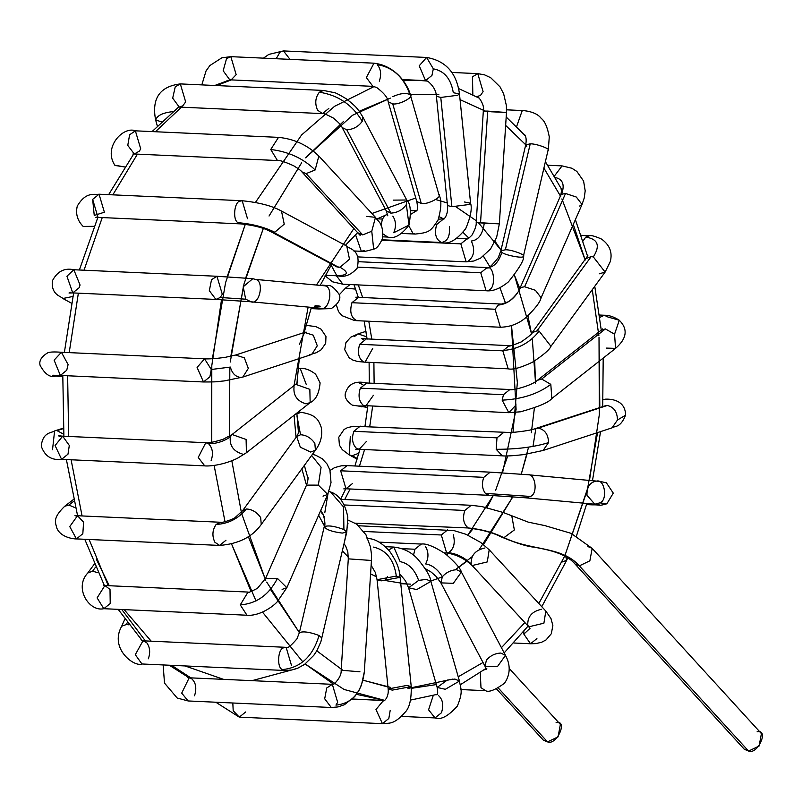 <?xml version="1.0" encoding="UTF-8"?>
<svg xmlns="http://www.w3.org/2000/svg" width="802" height="802" viewBox="0 0 802 802"><rect width="100%" height="100%" fill="white"/><g stroke="black" fill="none" stroke-linecap="round" stroke-linejoin="round"><path stroke-width="1.2" d="M556.097 722.592C568.357 719.655 556.758 745.82 547.535 741.9L541.821 735.645M496.548 688.948L543.255 740.076L547.535 741.9L558.062 736.858L560.377 724.427L509.33 668.557M547.535 741.9L498.383 688.106L547.535 741.9M341.141 498.283L340.238 498.704L341.141 498.283M352.379 483.616L345.993 488.789L340.66 470.794L347.045 465.621L340.66 470.794L345.993 488.789L489.13 495.325L485.38 493.39C482.122 488.909 481.591 483.556 483.796 477.33L490.182 472.157L483.796 477.33L340.66 470.794L483.796 477.33C481.591 483.556 482.122 488.909 485.38 493.39L489.13 495.325L525.34 497.781L530.333 496.438C538.493 493.952 535.335 472.338 527.155 474.664L527.155 474.664C535.335 472.338 538.493 493.952 530.333 496.438L485.38 493.39L530.333 496.438L525.34 497.781L594.833 504.217L599.826 502.864C607.976 500.388 604.818 478.774 596.638 481.1L596.638 481.1C604.818 478.774 607.976 500.388 599.826 502.864L594.833 504.217L586.974 495.285C586.783 486.834 590.011 482.102 596.638 481.1M599.826 502.864L606.853 503.796L599.826 502.864M589.149 503.686L592.077 504.849L589.149 503.686M357.101 459.165L349.281 454.904L352.228 455.706L358.845 453.25L352.228 455.706L357.311 458.483L349.281 454.904L350.294 436.659M366.474 441.421L359.176 449.3L356.228 448.128C352.309 443.857 351.517 438.253 353.852 431.306L360.238 426.143L353.852 431.306C351.517 438.253 352.309 443.857 356.228 448.128L359.176 449.3L502.323 455.837L496.187 449.3L496.989 437.842L503.375 432.669L496.989 437.842L353.852 431.306L496.989 437.842L496.187 449.3L502.323 455.837C505.811 456.248 512.929 455.837 523.666 454.614L543.084 450.473L548.528 442.624C548.317 434.473 544.919 429.641 538.312 428.108L535.856 428.438L538.312 428.108C544.919 429.641 548.317 434.473 548.528 442.624C534.343 447.095 516.899 449.32 496.187 449.3C516.899 449.32 534.343 447.095 548.528 442.624L543.084 450.473L612.046 427.847L617.48 420.007C617.279 411.857 613.881 407.015 607.274 405.481L538.312 428.108L607.274 405.481C613.881 407.015 617.279 411.857 617.48 420.007L612.046 427.847C615.144 425.571 620.217 428.398 625.59 415.165L617.48 420.007L625.59 415.165C625.44 401.782 614.121 398.825 605.55 399.155L603.074 399.727L605.55 399.155M533.039 446.102L535.856 428.438L606.051 405.531M367.657 407.426L352.248 405.12C346.695 401.2 344.399 397.311 345.351 393.451C348.108 383.897 355.236 380.409 366.725 382.995L360.339 388.168L366.725 382.995L509.871 389.521L503.476 394.694L509.861 389.521C509.871 390.935 530.393 386.554 537.48 380.288L541.681 379.045L537.48 380.288L601.209 330.153L605.41 328.91L601.209 330.153L602.543 328.92L602.232 329.522M364.94 406.133L361.512 406.815L364.94 406.133M373.411 395.306L365.672 406.163L363.587 405.561C358.985 401.662 357.903 395.857 360.339 388.168C357.903 395.857 358.985 401.662 363.587 405.561L508.809 412.689L502.142 400.148L503.476 394.694L360.339 388.168L503.476 394.694L502.142 400.148L508.809 412.689L520.508 411.797C538.403 406.835 548.839 402.403 551.816 398.514L550.814 384.348L541.681 379.045L550.814 384.348C538.092 393.942 521.871 399.206 502.142 400.148C521.871 399.206 538.092 393.942 550.814 384.348L551.816 398.514L615.555 348.379L614.553 334.213L605.41 328.91L541.681 379.045L605.41 328.91L614.553 334.213L615.555 348.379L606.543 348.098M516.077 404.91L508.809 412.689M615.555 348.379C626.923 338.514 628.167 329.131 619.284 320.229C613.72 316.73 608.728 315.076 604.297 315.246L599.826 317.392L604.297 315.246L607.866 316.99L619.284 320.229L614.553 334.213L619.284 320.219M354.344 336.619L358.003 333.903L366.815 336.84L358.003 333.903L350.715 337.231L345.933 342.584L344.71 349.652L349.091 357.742L352.91 360.098L357.652 361.502L363.837 362.083C358.564 358.705 357.181 352.78 359.687 344.299L366.073 339.126L359.687 344.299C357.181 352.78 358.564 358.705 363.837 362.083L508.157 368.83L502.824 350.835L509.21 345.662L502.824 350.835L359.687 344.299L502.824 350.835L508.157 368.83C512.628 369.983 520.759 367.757 532.558 362.163C543.455 354.975 549.591 349.702 550.954 346.314L539.155 331.146L537.009 330.825L532.217 332.65L537.009 330.825L539.155 331.146C530.002 342.805 517.932 349.271 502.954 350.544C517.932 349.271 530.002 342.805 539.155 331.146L550.954 346.314L605.119 272.089L593.33 256.921L591.174 256.6L586.392 258.424L591.174 256.6L537.009 330.825L591.174 256.6L593.33 256.921L605.119 272.089L599.284 273.803M372.709 348.419L365.01 362.293M593.33 256.921C600.487 245.602 597.961 239.006 585.741 237.111L583.014 241.001L585.741 237.111C597.961 239.006 600.487 245.602 593.33 256.921M605.119 272.089L610.292 261.562C612.628 252.47 609.71 244.981 601.56 239.096C595.445 236.339 591.405 235.207 589.46 235.688L585.741 237.111L589.46 235.688L581.129 235.307M350.093 284.54L345.532 288.088L355.617 289.111L345.532 288.088L339.166 294.865M336.479 305.281L338.514 311.577L342.033 315.687L354.414 320.479L357.01 320.69C351.086 317.983 349.391 311.988 351.928 302.705L358.324 297.542L351.928 302.705C349.391 311.988 351.086 317.983 357.01 320.69L500.398 327.236L495.075 309.241L498.263 305.081L501.461 304.068L498.263 305.081L495.075 309.241L351.928 302.705L495.075 309.241L500.398 327.236C510.072 326.985 518.443 323.868 525.5 317.873C534.914 309.011 540.117 302.314 541.119 297.763L535.395 290.284L524.628 286.745L520.678 287.527L519.886 288.449L520.678 287.527C515.155 298.304 507.686 304.148 498.263 305.081C507.686 304.148 515.155 298.304 520.678 287.527L524.628 286.745L535.395 290.284L541.119 297.763L582.031 204.5L576.307 197.021L565.53 193.482L561.59 194.264L560.798 195.187L561.59 194.264L565.53 193.482L524.628 286.745L565.53 193.482L576.307 197.021L582.031 204.5L579.595 206.064M561.59 194.264C565.089 184.37 562.663 178.726 554.292 177.332C562.663 178.726 565.089 184.37 561.59 194.264M582.031 204.5L584.257 197.934L585.189 190.826L583.585 181.041L576.859 171.438L571.826 168.23L562.072 165.894L554.382 176.069L562.072 165.894L547.726 165.242M343.637 284.199L342.935 284.219L336.399 275.768L342.935 284.219L486.082 290.745L480.749 272.75L487.135 267.577L480.749 272.75L357.672 267.136L480.749 272.75L486.082 290.745C492.769 291.547 500.247 288.56 508.508 281.793C519.616 267.878 524.598 259.307 523.435 256.089L547.977 150.575C552.367 149.573 536.267 143.478 530.232 143.849L525.721 144.841L530.232 143.849L505.37 249.793L500.859 250.785L505.37 249.793C511.405 249.412 527.505 255.517 523.115 256.52C527.505 255.517 511.405 249.412 505.37 249.793L530.232 143.849C536.267 143.478 552.367 149.573 547.977 150.575M487.746 267.647C494.022 267.106 498.744 261.983 501.902 252.279C498.744 261.983 494.022 267.106 487.746 267.647C494.273 266.174 495.877 287.778 489.37 289.672M523.115 256.52C523.034 258.735 503.776 254.886 501.902 252.279L500.859 250.785L498.222 257.733C491.415 266.134 487.736 269.422 487.175 267.587L358.825 261.723M526.764 146.345L525.721 144.841C526.573 139.969 526.172 136.52 524.528 134.495L522.964 133.794M548.297 150.144L549.27 136.821C547.425 127.137 544.758 121.012 541.25 118.425C538.192 114.275 532.438 111.678 523.967 110.616L522.112 110.917L516.608 126.596L522.112 110.917L523.967 110.616L506.563 109.824M381.993 240.259L460.829 243.858L467.215 238.685L460.829 243.858L381.993 240.259M471.315 241.021C478.393 240.219 482.714 234.284 484.258 223.197C482.714 234.284 478.393 240.219 471.315 241.021C475.375 249.993 474.132 256.881 467.586 261.693M357.892 256.911L466.162 261.853L460.829 243.858L466.162 261.853L473.781 261.021L480.568 258.164L490.613 248.911L496.618 237.392L499.345 223.908L476.208 222.425L499.345 223.908L506.473 112.501L483.325 111.027L487.676 111.097L480.558 222.495L487.676 111.097L506.473 112.501L506.383 105.553L503.656 93.854L500.017 86.847L490.714 77.714L484.538 74.847L477.761 73.634L472.488 76.802L472.839 94.736L472.488 76.802L477.761 73.634L483.095 91.629L480.629 95.207L476.839 96.801M499.155 223.848L484.258 223.197C475.375 222.505 474.142 222.274 480.558 222.495M506.273 112.44L491.375 111.789M435.496 224.47L436.679 224.52L443.065 219.347L436.679 224.52L435.496 224.47M449.361 226.515C450.223 236.119 447.606 241.432 441.511 242.465C435.757 239.567 434.143 233.582 436.679 224.52C434.143 233.582 435.757 239.567 441.511 242.465L441.511 242.465M464.398 201.984L470.584 203.197L468.719 204.56L451.887 206.715L447.506 205.543L451.887 206.715L468.719 204.56L470.584 203.197L459.476 93.924L457.611 95.288L440.779 97.443L436.398 96.27L440.779 97.443L451.887 206.715L440.779 97.443L457.611 95.288L459.476 93.924C456.609 72.872 445.651 60.721 426.604 57.453L419.215 65.784L425.551 80.621L419.215 65.784L426.604 57.453L433.331 68.832C444.308 70.837 450.965 78.796 453.3 92.711L459.476 93.924M453.3 92.711C450.965 78.796 444.308 70.837 433.331 68.832L431.937 75.448L425.551 80.621L402.363 79.568M426.604 57.453L283.467 50.927L280.008 52.13L276.199 58.726L280.008 52.13L283.467 50.927L290.003 59.358M410.955 214.184L416.318 210.896L410.955 214.184M401.882 233.452L415.266 234.064L412.91 233.302L408.739 225.673L412.91 233.302L415.266 234.064C429.19 232.53 430.303 231.728 437.992 220.179C441.421 208.309 441.772 199.949 439.055 195.117L410.484 95.428C409.251 88.18 397.993 65.954 373.983 63.188L366.344 77.573L372.92 86.355L366.344 77.573L373.983 63.188L230.846 56.661L226.535 58.626L223.167 70.776L229.783 79.819L223.167 70.776L226.535 58.626L230.836 56.661L236.169 74.656L231.427 79.599L226.846 80.832M438.514 194.285C443.857 196.229 427.546 204.981 421.291 203.518C427.546 204.981 443.857 196.229 438.514 194.285L439.055 195.117M421.291 203.518L416.769 201.513L421.291 203.518L392.719 103.829L388.188 101.814L392.719 103.829L421.291 203.518M392.689 96.671C400.198 93.313 405.942 92.621 409.942 94.586L410.484 95.428M409.942 94.586C415.286 96.531 398.965 105.293 392.719 103.829C398.965 105.293 415.286 96.531 409.942 94.586C403.837 77.313 392.92 67.308 377.181 64.581C392.92 67.308 403.837 77.313 409.942 94.586M377.181 64.581C380.9 68.932 381.602 74.466 379.306 81.182M377.251 218.826L382.424 219.066L385.311 215.116L382.424 219.066L377.251 218.826M392.82 216.119C396.028 221.041 396.328 226.585 393.722 232.73L409.02 225.081L406.353 204.55C402.694 209.843 397.531 212.7 390.875 213.131L386.253 210.846L390.875 213.131C397.531 212.7 402.694 209.843 406.353 204.55L409.02 225.081C401.281 235.176 394.193 239.176 387.747 237.061L383.145 234.024L387.747 237.061L382.935 236.841M381.04 225.322L382.424 219.066L381.04 225.322M393.231 200.129L406.744 199.999L406.353 204.55L406.744 199.999C410.554 203.367 411.316 211.728 409.02 225.081M390.875 213.131L346.775 129.814L342.153 127.528L346.775 129.814L390.875 213.131M406.744 199.999L362.644 116.681L362.253 121.232C358.594 126.526 353.441 129.383 346.775 129.814C353.441 129.383 358.594 126.526 362.253 121.232L362.644 116.681L359.306 111.358C357.171 109.122 358.484 108.33 346.113 98.696C339.186 94.576 335.216 92.541 334.203 92.611L323.467 90.446L319.356 92.22C315.306 97.523 314.695 103.488 317.532 110.115L322.414 113.613L317.532 110.115C314.695 103.488 315.306 97.523 319.356 92.22C337.943 95.027 352.238 104.691 362.253 121.232C352.238 104.691 337.943 95.027 319.356 92.22L323.467 90.446L180.33 83.909L175.247 86.806L172.681 98.175L179.277 107.077L172.681 98.175L175.247 86.806L180.33 83.909L185.663 101.904L182.736 105.874L179.277 107.077L322.414 113.613L328.8 108.44M179.277 107.077L177.683 107.839M180.33 83.909C159.788 86.446 151.548 98.445 155.608 119.909L161.513 121.914L155.608 119.909L157.342 126.044M155.678 120.11C157.062 115.448 162.966 112.611 173.392 111.598M364.128 250.565L361.341 251.307L355.507 234.615L361.341 251.307C362.354 252.008 366.464 251.267 373.672 249.091L371.767 231.247L362.704 234.896L358.434 233.081L362.704 234.896L371.767 231.247L373.652 249.091M366.634 216.39L375.466 217.342L371.767 231.247L375.466 217.342C378.514 222.375 383.296 222.425 382.704 238.014C379.597 245.111 376.579 248.81 373.672 249.091M362.704 234.896L306.083 173.623L301.813 171.808L306.083 173.623L362.704 234.896M375.466 217.342L318.845 156.069L315.146 169.974L306.083 173.623L315.146 169.974L318.845 156.069C307.667 145.152 294.224 138.916 278.515 137.363L270.735 149.493L277.462 160.53L270.735 149.493C288.519 151.628 303.326 158.455 315.146 169.974C303.326 158.455 288.519 151.628 270.735 149.493L278.515 137.363L135.378 130.826L129.603 134.796L127.769 145.393L134.325 153.994L127.769 145.393L129.603 134.796L135.378 130.826L140.711 148.821L139.408 151.107L134.325 153.994L277.462 160.53C279.417 160.039 284.85 161.803 293.743 165.824C298.635 168.831 301.331 170.826 301.813 171.808L360.138 235.377L359.958 234.224M133.493 154.004L133.312 154.515L133.493 154.004M114.866 165.202L124.721 166.966L114.987 165.453C102.666 147.197 123.558 125.874 135.378 130.826M325.311 275.256L337.842 275.828L336.81 275.667L331.126 265.111L336.81 275.667L337.842 275.828C344.589 277.522 351.005 275.006 357.101 268.269C361.522 249.592 349.552 249.252 346.765 246.114L349.512 259.196L340.038 267.267L335.787 266.545L340.038 267.267C349.401 272.62 348.319 275.417 336.81 275.667C348.319 275.417 349.401 272.62 340.038 267.267L349.512 259.196L346.765 246.114L281.482 211.066L284.239 224.159L274.765 232.229L270.515 231.497L273.422 232.289L338.695 267.327L273.422 232.289L274.765 232.229L284.239 224.159L281.482 211.066C272.349 205.924 259.247 202.485 242.194 200.741L240.119 201.132C234.194 201.402 232.43 220.47 238.114 222.685L241.131 223.908L238.114 222.685C251.928 223.848 264.139 227.026 274.765 232.229C264.139 227.026 251.928 223.848 238.114 222.685C232.43 220.47 234.194 201.402 240.119 201.132L242.194 200.741L247.517 218.735M242.194 200.741L99.047 194.214L104.38 212.209L94.245 215.447L92.661 199.387L99.047 194.214L92.661 199.387L97.994 217.382L241.131 223.908C262.214 226.214 268.67 230.866 270.515 231.497L337.241 267.106M83.157 226.415L94.145 226.324L83.157 226.415C77.403 220.56 75.438 213.793 77.283 206.094C86.115 191.127 94.355 195.076 99.047 194.214M311.006 308.61L318.855 308.97L315.918 307.808L318.855 308.97L331.296 308.6C338.875 303.336 341.421 298.484 338.935 294.043C334.103 287.437 330.304 284.64 327.537 285.652L322.294 285.101L324.81 285.813C334.083 286.805 329.251 311.888 320.489 308.219L320.489 308.219C329.251 311.888 334.083 286.805 324.81 285.813L255.327 279.387C264.6 280.379 259.758 305.462 251.006 301.793L245.683 299.186L243.206 286.785L252.81 278.675L216.961 276.269L211.527 279.687L209.322 290.665L215.908 299.437L209.322 290.665L211.527 279.687L216.961 276.269L222.294 294.264L220.199 297.482L245.683 299.186L220.199 297.482L215.908 299.437L72.761 292.91L66.927 276.229L72.761 292.91L69.002 293.011L70.626 292.279M315.166 305.622C322.173 306.304 321.933 306.494 314.434 306.204M319.828 308.158L325.281 308.75M320.489 308.219L251.006 301.793L320.489 308.219M251.006 301.793C259.758 305.462 264.6 280.379 255.327 279.387L252.81 278.675M216.961 276.269L73.824 269.743L66.927 276.229L73.824 269.743L80.06 285.021L79.147 287.738L72.761 292.91M73.824 269.743C64.441 267.688 57.283 271.387 52.371 280.85C50.987 295.036 61.072 296.118 62.867 298.504L72.882 296.469L62.867 298.504L71.488 303.206M305.963 325.311L315.808 326.615L321.041 329.151L325.973 336.479L325.692 343.366L321.121 349.812L316.249 352.74L309.321 354.785M299.336 344.459L304.549 332.419L313.281 335.196L317.281 345.772L311.788 354.454L317.281 345.772L313.281 335.196L304.549 332.419L235.598 355.035L244.319 357.812L248.319 368.399L242.826 377.07L240.359 377.401C235.367 376.649 232.039 373.211 230.375 367.075L211.267 369.491L230.375 367.075M311.788 354.454L242.826 377.07L248.319 368.399L244.319 357.812L235.598 355.035L224.831 357.431C215.417 358.654 208.65 359.106 204.55 358.805L197.091 367.466L203.487 381.973L197.091 367.466L204.55 358.805L211.267 369.491L209.883 376.8L203.487 381.973L60.35 375.436L54.115 360.158L60.35 375.436L52.782 375.226M204.55 358.805L61.413 352.268L54.115 360.158L61.413 352.268L68.09 364.579L66.736 370.263L60.35 375.436M61.413 352.268C54.496 351.737 49.975 351.898 47.829 352.76C41.463 356.609 38.877 360.81 40.1 365.341C45.022 374.344 50.255 377.922 55.809 376.058L59.629 375.406L55.799 376.058L62.746 376.76M298.113 368.339L300.229 368.429L298.063 368.85L300.229 368.429L306.264 384.469M297.191 379.075L297.672 382.624L297.191 379.075M300.229 368.429C305.101 368.048 310.234 369.973 315.637 374.203L320.108 382.875C319.096 393.521 315.777 400.098 310.163 402.604L309.843 389.351L295.828 384.379L309.843 389.351L310.163 402.604L305.963 403.837C297.101 401.1 293.131 395.406 294.053 386.744M242.224 453.972C233.362 451.235 229.392 445.531 230.314 436.879L232.089 434.504L246.104 439.476L246.425 452.739L246.104 439.476L232.089 434.504L222.996 439.336C213.442 442.203 207.708 443.326 205.803 442.704L198.214 457.431L204.741 465.872L198.214 457.431L205.803 442.704L208.62 443.787C216.56 443.696 223.798 441.391 230.314 436.879C223.798 441.391 216.56 443.696 208.62 443.787C212.64 448.007 213.482 453.651 211.126 460.699M205.803 442.704L62.666 436.178L55.087 445.531L61.604 459.345L55.087 445.531L62.666 436.178L69.303 445.461L67.99 454.173L61.604 459.345C51.488 460.518 44.691 456.107 41.233 446.092C42.937 431.596 51.609 433.21 54.596 430.945L63.308 428.158M63.739 434.253L57.002 430.624L63.739 434.253M52.521 449.732L54.596 430.945M57.002 430.624L63.338 428.599L57.002 430.624M296.88 413.962L300.89 412.298L296.88 413.962M297.011 416.278L300.539 434.754C306.274 435.055 311.036 437.922 314.845 443.356L315.417 450.243L310.635 452.057L300.319 447.205L296.68 436.569L300.539 434.754L297.011 416.278M298.003 412.168L300.88 412.298C317.341 414.845 318.534 420.719 321.211 427.225C322.735 435.265 320.8 442.935 315.417 450.243L314.845 443.356C311.036 437.922 306.274 435.055 300.539 434.754L296.68 436.569L242.515 510.794L246.364 508.979C252.099 509.29 256.871 512.157 260.67 517.581L261.252 524.468L260.67 517.581C256.871 512.157 252.099 509.29 246.364 508.979L242.515 510.794L235.527 517.17C234.425 519.084 220.139 523.576 220.63 522.262L216.149 524.428C212.35 529.952 211.918 535.876 214.836 542.192L219.578 545.43L214.836 542.192C211.918 535.876 212.35 529.952 216.149 524.428C228.209 523.866 238.284 518.724 246.364 508.979C238.284 518.724 228.209 523.866 216.149 524.428L220.63 522.262L77.493 515.736L69.754 526.593L76.431 538.904L69.754 526.593L77.493 515.736L83.598 522.162L82.827 533.731L76.431 538.904C77.453 539.144 60.992 538.894 56.711 527.826C55.559 522.503 52.25 518.323 64.701 506.283L68.882 505.059L64.701 506.283L73.523 499.435M225.963 540.257L219.578 545.43L76.431 538.904M75.538 507.877L68.882 505.059L75.538 507.877M68.882 505.059L73.914 501.15L68.882 505.059M312.429 454.343L315.737 455.235L322.113 458.694L326.995 463.937L329.923 470.022L331.025 482.634L327.757 494.433L318.344 485.13L306.514 485.12L318.344 485.13L321.081 467.265L311.617 455.446L321.081 467.265L318.344 485.13L327.757 494.433L323.016 496.137M265.723 580.508L265.602 578.382L277.442 578.392L286.845 587.696L282.103 589.4M327.757 494.433L286.845 587.696L277.442 578.392L265.602 578.382L257.462 588.327C250.304 592.026 247.156 593.269 248.029 592.066L240.259 604.888L246.976 615.234L240.259 604.888C256.64 603.645 269.031 594.803 277.442 578.392C269.031 594.803 256.64 603.645 240.259 604.888L248.029 592.066L249.532 592.387M248.029 592.066L104.892 585.53L97.112 597.901L103.829 608.698L97.112 597.901L104.892 585.53L110.014 589.45L110.215 603.525L103.829 608.698C89.373 612.187 73.594 588.016 87.779 572.999L92.561 571.194L87.779 572.999L94.295 564.157M98.125 572.768L92.561 571.194L98.125 572.768M92.561 571.194L95.578 567.104L92.561 571.194M327.928 494.022L324.79 512.739M328.95 491.415L330.504 491.927L343.547 506.934L343.918 529.551L346.775 532.097L342.264 533.089C332.068 531.776 326.063 529.641 324.239 526.683C328.158 525.14 334.715 526.102 343.918 529.551L343.547 506.934L330.504 491.927L328.95 491.415M291.457 665.329L286.124 647.334L283.838 647.816L286.184 647.344C287.076 648.928 290.655 646.121 296.91 638.913L299.377 632.628L324.198 526.804C326.544 525.15 322.424 509.46 321.943 513.541M328.96 491.395L330.504 491.927C339.206 494.774 344.99 503.175 347.827 517.14L346.775 532.097L343.918 529.551C334.715 526.102 328.158 525.14 324.239 526.683M299.377 632.628C303.296 631.084 309.853 632.036 319.056 635.495L321.913 638.041L319.056 635.495C309.853 632.036 303.296 631.084 299.377 632.628M319.056 635.495C312.82 656.447 300.62 667.805 282.444 669.57L285.071 670.502L282.444 669.57C300.62 667.805 312.82 656.447 319.056 635.495M283.838 647.816C277.813 648.337 276.55 667.936 282.444 669.57C276.55 667.936 277.813 648.337 283.838 647.816M286.124 647.334L142.987 640.808L135.297 654.683L141.934 663.976L135.297 654.683L142.987 640.808L146.736 642.733C149.994 647.214 150.525 652.567 148.32 658.803M141.824 640.587L140.911 639.194L141.824 640.587M129.052 624.848L126.425 624.507L121.683 626.222L126.425 624.507L129.052 624.848M126.425 624.507L127.307 622.522L126.425 624.507M348.008 523.205L344.509 541.751M348.028 520.057L356.599 524.107L365.953 534.764L370.464 546.884L371.446 554.102L371.436 560.458L349.522 558.944L371.426 560.468L349.522 558.944M359.958 671.785L342.404 670.342M371.436 560.458L364.319 671.865C361.772 692.316 352.319 703.404 335.938 705.118C352.319 703.404 361.772 692.316 364.308 671.875L361.481 685.028L359.045 690.281L354.715 696.587L344.489 704.677L338.063 706.923L331.276 707.494L324.7 698.793L326.735 687.986L324.7 698.793L331.276 707.494L188.139 700.958L181.703 693.128L188.139 700.958L177.202 698.031L164.5 683.093L163.137 664.938M344.038 543.786L345.692 546.052L347.817 551.896L348.289 558.984L341.171 670.382C341.421 674.512 339.136 678.993 334.294 683.845L332.329 684.327L326.735 687.986L332.329 684.327L337.662 702.321L335.938 705.118M332.329 684.327L189.192 677.79L181.703 693.128L189.192 677.79L191.277 678.392C195.868 682.291 196.951 688.096 194.525 695.785M186.335 676.286L189.192 677.79M373.572 547.094C386.424 550.182 394.013 559.886 396.338 576.207C394.013 559.886 386.424 550.182 373.572 547.094M371.125 565.24L375.346 572.498L377.06 579.696L381.14 580.859L400.128 577.35L381.14 580.859L377.06 579.696L395.757 576.167L400.128 577.35L411.236 686.622L392.238 690.121L411.236 686.622C411.486 699.164 409.531 707.615 405.371 711.976C393.652 725.208 389.371 722.823 382.434 723.665L375.968 709.509L382.434 723.665L239.297 717.138L233.192 710.702L239.297 717.138L245.683 711.965M377.06 579.696L388.168 688.968L392.238 690.121L388.168 688.968L406.865 685.439L411.236 686.622M388.168 688.968C389.14 698.161 382.785 702.522 383.486 700.497L375.968 709.509L383.486 700.497L352.379 699.083M390.183 710.492L388.82 718.492L382.434 723.665M232.821 703.003L233.192 710.702L232.821 703.003M385.361 546.683L393.782 547.064L388.639 550.032L393.782 547.064L400.158 561.661C408.559 563.275 414.714 569.52 418.634 580.417C414.714 569.52 408.559 563.275 400.158 561.661M399.647 573.821L405.491 580.818L408.579 587.766L416.769 589.58L430.875 581.38L416.769 589.58L408.579 587.766L418.634 580.417L426.343 579.365L430.875 581.38L459.446 681.068L445.341 689.279L459.446 681.068C460.739 689.149 463.426 691.344 457.32 706.121C448.188 716.256 440.769 720.196 435.055 717.93L428.579 709.82L435.055 717.93L401.601 716.407M408.579 587.766L437.16 687.454L445.341 689.279L437.16 687.454L447.215 680.106L454.924 679.053L459.446 681.068M437.16 687.454C437.882 691.956 437.872 694.362 437.13 694.652L435.957 694.763M433.21 695.585L428.579 709.82L433.21 695.585M438.544 695.575C442.874 699.635 443.847 705.369 441.441 712.767L435.055 717.93M401.872 548.648L414.905 549.24L421.291 544.067L414.905 549.24L401.872 548.648M425.631 546.723C428.739 552.257 428.729 557.991 425.601 563.936C431.897 564.839 437.491 569.089 442.363 576.688C437.491 569.089 431.897 564.839 425.601 563.936M413.531 555.215L414.905 549.24L413.531 555.215M425.19 568.588L431.265 572.147L436.118 576.427L440.889 582.884L453.32 583.325L461.391 572.037L453.32 583.325L440.889 582.884L442.363 576.688C446.373 572.267 451.175 569.951 456.759 569.751L461.391 572.037L505.491 655.354L497.42 666.642L505.491 655.354C510.704 665.069 510.403 674.352 504.578 683.194C495.115 690.051 488.779 692.547 485.571 690.682L480.989 687.675L485.571 690.682L460.929 689.56M440.889 582.884L484.989 666.201L497.42 666.642L484.989 666.201L486.463 660.016C490.473 655.585 495.275 653.269 500.859 653.069L505.491 655.354M486.072 668.988L484.087 669.901L486.072 668.988M480.248 672.667L480.989 687.675L480.248 672.667M363.857 531.455L441.311 534.994L447.696 529.821L441.311 534.994L363.857 531.455M453.28 534.744C455.446 542.994 453.882 548.969 448.579 552.658L446.634 552.989L441.311 534.994L446.634 552.989C456.168 554.413 464.679 558.603 472.167 565.54L487.285 561.921L489.2 549.801L487.285 561.921L472.167 565.54L471.175 563.966C464.388 557.47 456.849 553.701 448.579 552.658C456.849 553.701 464.388 557.47 471.175 563.966C470.764 555.425 475.345 550.102 484.939 547.987M472.167 565.54L528.789 626.813L543.906 623.194L545.821 611.074L543.906 623.194L528.789 626.813L527.786 625.239C527.375 616.698 531.967 611.365 541.551 609.259M529.992 628.377L523.846 634.111L530.523 643.765L523.846 634.111L529.992 628.377L528.789 626.813M523.836 631.455L523.846 634.111L523.836 631.455M536.909 638.592L530.523 643.765L513.841 643.003M344.439 504.969L464.809 510.463L471.195 505.29L464.809 510.463L344.439 504.969M355.266 523.215L468.268 527.967C463.506 524.177 462.353 518.343 464.809 510.463C462.353 518.343 463.506 524.177 468.268 527.967L470.142 528.458C474.974 528.438 492.057 531.886 500.879 536.779L504.057 537.571L514.363 529.952L511.846 516.338L514.363 529.952L504.057 537.571C530.232 550.914 561.931 545.901 579.335 565.861L589.861 560.819L592.177 548.388L589.861 560.819L579.335 565.861C561.931 545.901 530.232 550.914 504.057 537.571L503.546 537.551C493.481 532.478 481.711 529.28 468.268 527.967C481.711 529.28 493.481 532.478 503.546 537.551L500.879 536.779C516.869 543.385 528.037 546.844 534.393 547.164C543.114 549.019 565.169 552.107 575.054 564.027L579.335 565.861L575.054 564.027L744.296 749.248L748.577 751.073L742.852 744.817M757.128 731.775C769.389 728.828 757.8 755.003 748.577 751.073L759.103 746.03L761.409 733.599L592.177 548.388L587.896 546.553M748.577 751.073L579.335 565.861L748.577 751.073M333.522 684.156L305.131 663.966L344.088 689.469L384.549 700.336L356.479 694.342M302.845 661.921L262.485 612.096L302.845 661.921M251.116 591.615L231.598 544.047L256.038 600.969M225.021 521.781L214.124 465.411L225.021 521.781M221.502 299.727L211.798 365.612L211.748 442.333L211.507 369.501M212.38 358.725L225.573 282.685L245.312 224.279L227.146 276.81M255.427 202.445L301.572 134.987L334.504 106.365L374.133 86.536L334.504 106.365L301.572 134.987L255.427 202.445M403.185 80.661L418.674 80.38L402.414 79.639M231.327 79.899L216.58 85.563L231.327 79.899M181.432 107.177L155.418 131.739L181.432 107.177M137.443 154.134L112.831 194.836L137.443 154.134M102.245 217.573L84.02 270.204L102.245 217.573M78.365 293.161L69.203 352.629L78.365 293.161M67.629 375.767L68.661 436.448L67.629 375.767M71.097 459.777L82.075 515.947L71.097 459.777M89.112 539.485L108.28 585.691L89.112 539.485M121.794 609.52L145.383 640.918L121.794 609.52M171.628 665.329L190.826 677.87L171.628 665.329M305.301 664.116L303.437 665.139M296.219 668.758L252.028 680.657M223.578 679.364L185.031 665.941M151.187 641.179L124.16 609.63M109.272 585.731L96.33 559.194M495.646 490.293L507.766 455.897M512.999 432.438L517.36 382.584L511.486 325.632L516.097 409.431L502.533 472.839M505.521 303.116L499.937 287.677L505.521 303.116M489.902 266.765L483.436 256.249L489.902 266.765M468.909 238.114L463.115 232.5L468.909 238.114M443.977 219.046L439.306 216.781L443.977 219.046M416.829 210.675L412.739 210.375L416.829 210.675M446.584 554.673L448.619 553.2L446.584 554.673M473.1 528.698L467.847 535.114L493.24 495.526L486.984 507.616M350.113 488.979L344.72 499.516L350.113 488.979M358.293 284.921L362.755 297.743L358.293 284.921M368.79 321.231L371.837 339.396L368.79 321.231M373.902 362.704L374.123 383.336L373.902 362.704M372.599 406.474L369.742 426.574L372.599 406.474M364.569 449.551L359.436 466.193L364.569 449.551M564.929 555.575L587.024 490.784M564.989 555.445L587.575 488.538L597.59 432.589M599.826 407.446L599.014 337.442L599.325 414.594L589.48 480.438M598.863 335.707L592.267 289.712L598.863 335.707M573.29 224.43L585.209 260.038L561.901 198.896M560.658 196.44L544.037 168.3L560.438 196.009M525.741 144.781L505.641 125.393L525.741 144.781M485.06 110.997L460.057 99.659L485.06 110.997M438.854 94.696L409.622 94.335L436.118 94.345M359.226 111.247L390.424 98.105L352.439 115.328L305.582 157.854L343.617 121.343M301.612 162.836L269.041 216.029L301.612 162.836M245.653 278.073L263.317 228.49L244.049 283.848L230.816 356.309M229.833 367.246L229.482 436.258L229.833 367.246M231.828 460.789L241.352 512.237L231.828 460.789M248.299 536.518L265.262 579.124L241.793 513.982M266.715 582.092L299.367 632.618L270.464 589.4M316.8 650.833L342.905 670.352L316.8 650.833M390.614 687.394L363.005 680.196L387.967 687.003M407.967 688.447L452.869 679.083M458.223 676.778L483.025 662.492L458.223 676.778M501.42 647.685L524.869 622.573L501.42 647.685M538.814 603.495L564.718 556.057L538.814 603.495M479.385 549.3L512.207 497.872L510.924 496.638L512.207 497.872L483.546 544.588M467.005 561.159L455.335 569.781L471.797 556.929M442.203 576.899L430.784 581.079L442.203 576.899M410.694 584.147L400.769 583.686M376.629 576.919L370.574 573.861L376.629 576.919M348.349 557.149L342.364 550.904L348.349 557.149M324.609 526.302L318.635 515.235L324.609 526.302M306.494 485.16L301.863 468.819L306.494 485.16M296.048 437.441L294.073 415.256L296.048 437.441M293.983 385.822L308.128 307.086L293.983 385.822M316.75 284.59L354.023 228.309L316.75 284.59M371.917 213.502L415.757 197.994L371.917 213.502M435.777 199.558L447.245 202.936L435.777 199.558M455.777 206.695L476.308 220.75L455.777 206.695M495.045 241.312L501.039 250.034M519.816 288.6L514.463 275.256L531.485 333.602L527.917 315.838M534.703 360.9L535.465 383.336M534.413 407.927L531.335 432.739L534.413 407.927M528.588 447.095L521.27 474.162L526.964 454.132M535.465 381.702L532.257 338.484M501.22 250.324L478.162 222.405M386.764 580.768L407.236 584.137M436.328 684.577L411.376 688.347M230.264 362.043L243.557 285.702M541.771 606.693L566.663 560.337L565.801 556.658L566.663 560.337L561.39 562.242M385.341 580.317L387.496 576.538M330.053 470.463L334.574 467.626L341.271 465.822L347.045 465.621L490.182 472.157L527.475 474.694L599.906 481.411L606.382 482.794L613.279 493.13L606.853 503.796C597.38 506.383 602.212 504.658 592.077 504.849L586.523 504.598M344.579 488.498L343.777 488.899L345.993 488.789M594.833 504.217L599.154 504.679L597.119 504.057M349.281 454.904L342.274 449.651L339.406 445.11L338.785 437.24L344.098 429.451L347.567 427.606L353.682 426.253L511.355 432.549C523.846 431.386 532.007 430.012 535.856 428.438M357.04 448.679L355.416 449.411L359.176 449.3M359.627 383.256L362.855 384.539M358.103 405.942L365.672 406.163M604.297 315.246L599.515 315.036M366.003 331.336L358.003 333.903M587.856 255.658L532.217 332.65C532.588 333.452 528.909 336.559 521.17 341.963C512.167 345.582 508.177 346.815 509.21 345.662L361.712 338.655L363.617 339.687M356.72 297.743L355.817 297.191L501.461 304.068L507.917 301.913C512.348 299.717 519.626 290.966 519.886 288.449L560.798 195.187L561.821 189.061M562.012 189.242L561.009 189.061M325.021 275.798L332.64 281.833L342.935 284.219M500.859 250.785L525.721 144.841M457.02 238.224L467.245 238.685C467.155 239.547 468.719 238.384 471.917 235.197C475.095 229.593 476.518 225.332 476.208 222.425L483.325 111.027C485.29 104.651 476.659 93.794 476.759 96.801M477.761 73.634L451.556 72.441M382.173 239.788L442.002 242.515C448.869 244.58 456.789 239.938 465.772 228.57C470.654 216.881 472.258 208.43 470.584 203.197M438.453 219.136L444.188 218.886C446.894 215.568 447.997 211.116 447.506 205.543L436.398 96.27C436.218 91.057 433.491 86.145 428.208 81.523L425.551 80.621M283.467 50.927L268.83 54.396L263.437 58.145M410.534 210.625L416.639 210.936C417.712 209.723 417.762 206.575 416.769 201.513L388.188 101.814C387.827 97.744 383.968 92.962 376.629 87.458L372.92 86.355L229.783 79.819M230.846 56.661L221.893 57.784L209.883 65.543L206.044 70.937L201.823 84.892M387.797 215.818L386.253 210.846L342.153 127.528C341.411 125.393 338.444 122.215 333.241 117.994C325.452 113.954 321.843 112.501 322.414 113.613M353.762 250.956L361.341 251.307M133.984 153.162L132.881 154.094L134.325 153.994M96.581 217.091L95.779 217.492L97.994 217.382M320.158 308.199L250.675 301.763L215.908 299.437M305.983 325.251L306.715 325.291M306.174 332.098L304.549 332.419M242.826 377.07L224.129 380.94C217.111 381.441 221.192 382.013 203.487 381.973M297.602 382.765L232.089 434.504M310.163 402.604L246.425 452.739L237.151 458.443C220.019 466.483 205.944 466.162 204.741 465.872L61.604 459.345M62.666 436.178L58.295 435.697L60.21 436.729M298.705 432.549L296.68 436.569M315.417 450.243L261.252 524.468C252.47 536.939 238.575 543.926 219.578 545.43M75.899 515.947L74.987 515.385L77.493 515.736M265.602 578.382L306.514 485.12C308.038 480.308 308.439 477.551 307.727 476.849M286.845 587.696L277.312 601.69C272.56 607.204 258.595 616.377 246.976 615.234L103.829 608.698M103.799 585.61L104.892 585.53M346.775 532.097L320.9 641.67L317.031 650.442L313.803 655.334L304.7 664.277L298.073 668.026L291.768 669.991L285.071 670.502L141.934 663.976C134.596 667.394 109.042 648.828 121.683 626.222L124.831 619.124M141.854 640.247L142.987 640.808M187.087 676.708L187.949 677.479M367.035 538.603C373.953 538.202 381.451 542.352 389.521 551.074C401.271 567.966 399.015 574.342 400.128 577.35M215.798 702.221L239.297 717.138M393.782 547.064C403.356 548.167 411.276 552.077 417.521 558.804C426.093 569.089 430.544 576.618 430.875 581.38M379.085 542.142L421.291 544.067C426.022 543.265 433.972 546.433 445.14 553.57C455.105 562.252 460.518 568.407 461.391 572.037M484.989 666.201L486.162 669.66L486.824 668.266M444.188 552.879L446.634 552.989M358.695 525.761L453.992 530.603L465.972 534.302L480.649 542.403L489.2 549.801L545.821 611.074L550.984 618.532L552.859 625.53L551.325 633.72L546.072 639.916L541.551 642.292L535.746 643.615L530.523 643.765M340.79 499.345L471.195 505.29L481.892 506.573L503.225 512.478L528.277 522.142L544.839 525.601L570.984 533.31L592.177 548.388M384.128 700.457L352.449 699.013M340.66 499.195L345.822 488.789M354.895 465.982L359.918 449.341M364.97 426.353L367.787 406.253M369.291 383.115L369.11 362.484M367.115 339.176L364.178 321.021M358.344 297.542L354.043 284.72M345.431 545.611L343.968 544.087M324.279 516.899L320.77 510.353M308.048 478.674L304.349 465.401M298.514 433.28L296.84 413.08M296.92 383.426L299.306 358.544M304.158 332.549L311.417 307.387M320.479 284.941L331.617 264.309M345.351 245.352L357.862 232.46M376.92 219.006L387.607 214.254M410.474 210.314L412.739 210.375M566.663 560.337L567.756 557.851M576.448 536.037L586.833 503.476M592.467 480.699L600.558 431.616M602.713 406.504L603.204 358.093M601.259 330.113L594.763 286.294M587.625 256.339L575.385 219.658M561.991 189.954L545.54 161.924M525.39 135.839L506.182 117.002M479.566 98.305L458.604 88.561M427.286 81.062L418.674 80.38M410.484 700.096L437.341 694.321M460.328 684.738L485.952 668.507M504.177 652.878L528.097 626.071M108.641 194.645L133.693 153.994M152.059 131.588L178.635 107.087M214.776 85.483L229.943 79.829M189.051 677.78L169.302 665.219M142.295 640.728L118.175 609.35M104.35 585.49L84.771 539.285M77.583 515.736L66.386 459.556M63.889 436.228L62.797 375.547M64.381 352.409L73.644 292.951M79.378 269.993L97.874 217.372"/></g></svg>
